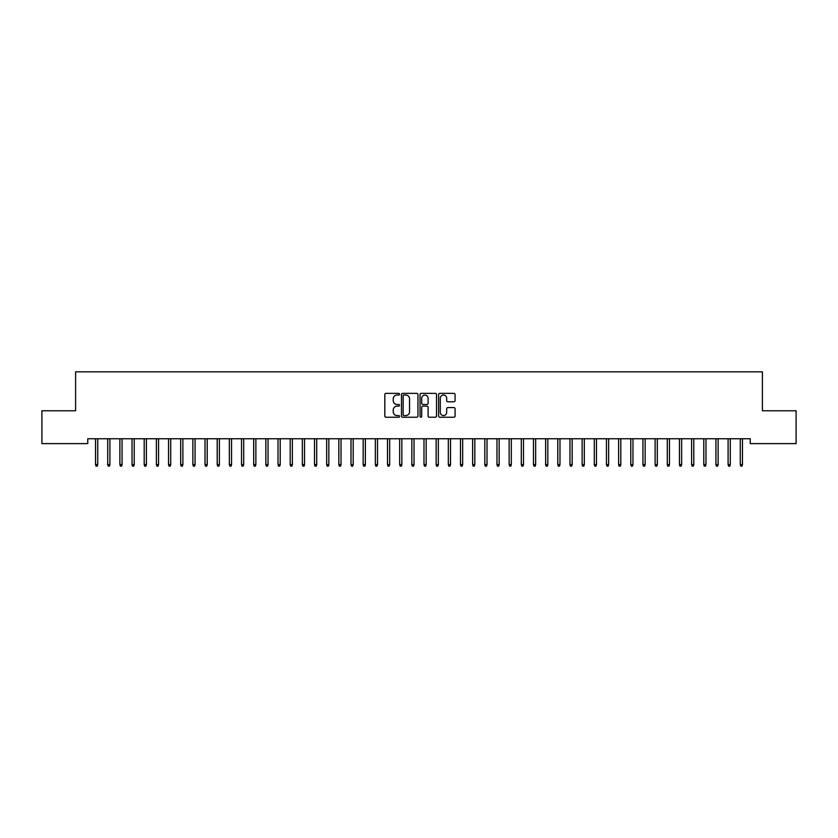 <?xml version="1.0" encoding="UTF-8"?>
<svg xmlns="http://www.w3.org/2000/svg" width="838" height="838" viewBox="0 0 838 838"><rect width="100%" height="100%" fill="white"/><g stroke="black" fill="none" stroke-linecap="round" stroke-linejoin="round"><path stroke-width="1.26" d="M399.537 394.195A0.838 0.838 0 0 0 398.699 393.368L386.014 393.368A1.194 1.194 0 0 0 384.82 394.551L384.82 416.046A1.194 1.194 0 0 0 386.014 417.24L398.699 417.24A0.838 0.838 0 0 0 399.537 416.402A0.838 0.838 0 0 0 398.699 415.575L397.055 415.575A3.823 3.823 0 0 1 393.242 411.751L393.242 409.96A3.823 3.823 0 0 1 397.055 406.137L398.699 406.137A0.838 0.838 0 0 0 399.537 405.299A0.838 0.838 0 0 0 398.699 404.471L397.055 404.471A3.823 3.823 0 0 1 393.242 400.648L393.242 398.857A3.823 3.823 0 0 1 397.055 395.033L398.699 395.033A0.838 0.838 0 0 0 399.537 394.195M453.892 401.779A1.194 1.194 0 0 0 455.086 400.585L455.086 394.551A1.194 1.194 0 0 0 453.892 393.368L439.803 393.368A1.194 1.194 0 0 0 438.609 394.551L438.609 416.046A1.194 1.194 0 0 0 439.803 417.24L453.892 417.24A1.194 1.194 0 0 0 455.086 416.046L455.086 408.766A1.194 1.194 0 0 0 453.892 407.572L447.869 407.572A1.194 1.194 0 0 0 446.675 408.766L446.675 412.38A3.195 3.195 0 0 1 443.48 415.575A3.195 3.195 0 0 1 440.285 412.38L440.285 398.228A3.195 3.195 0 0 1 443.48 395.033A3.195 3.195 0 0 1 446.675 398.228L446.675 400.585A1.194 1.194 0 0 0 447.869 401.779L453.892 401.779M750.24 438.756L87.76 438.756L87.76 443.616L41.9 443.616L41.9 410.777L75.598 410.777L75.598 371.852L762.402 371.852L762.402 410.777L796.1 410.777L796.1 443.616L750.24 443.616L750.24 438.756M417.953 394.551A1.194 1.194 0 0 0 416.758 393.368L402.669 393.368A1.194 1.194 0 0 0 401.475 394.551L401.475 416.046A1.194 1.194 0 0 0 402.669 417.24L416.758 417.24A1.194 1.194 0 0 0 417.953 416.046L417.953 394.551M421.242 393.368L435.331 393.368A1.194 1.194 0 0 1 436.525 394.551L436.525 416.046A1.194 1.194 0 0 1 435.331 417.24L429.297 417.24A1.194 1.194 0 0 1 428.103 416.046L428.103 407.331A1.194 1.194 0 0 0 426.909 406.137L422.907 406.137A1.194 1.194 0 0 0 421.713 407.331L421.713 416.402A0.838 0.838 0 0 1 420.886 417.24A0.838 0.838 0 0 1 420.048 416.402L420.048 394.551A1.194 1.194 0 0 1 421.242 393.368M403.989 395.033A0.838 0.838 0 0 0 403.151 395.871L403.151 414.737A0.838 0.838 0 0 0 403.989 415.575L405.718 415.575A3.823 3.823 0 0 0 409.541 411.751L409.541 398.857A3.823 3.823 0 0 0 405.718 395.033L403.989 395.033M428.103 398.291A3.195 3.195 0 0 0 424.908 395.096A3.195 3.195 0 0 0 421.713 398.291L421.713 403.277A1.194 1.194 0 0 0 422.907 404.471L426.909 404.471A1.194 1.194 0 0 0 428.103 403.277L428.103 398.291M97.732 464.566L97.25 466.148L96.035 466.148L95.542 464.566L97.732 464.566L97.732 438.756M95.542 464.566L95.542 438.756M109.904 464.566L109.411 466.148L108.196 466.148L107.714 464.566L109.904 464.566L109.904 438.756M107.714 464.566L107.714 438.756M122.065 464.566L121.573 466.148L120.358 466.148L119.876 464.566L122.065 464.566L122.065 438.756M119.876 464.566L119.876 438.756M134.227 464.566L133.745 466.148L132.53 466.148L132.037 464.566L134.227 464.566L134.227 438.756M132.037 464.566L132.037 438.756M146.388 464.566L145.906 466.148L144.691 466.148L144.199 464.566L146.388 464.566L146.388 438.756M144.199 464.566L144.199 438.756M158.56 464.566L158.068 466.148L156.853 466.148L156.371 464.566L158.56 464.566L158.56 438.756M156.371 464.566L156.371 438.756M170.722 464.566L170.24 466.148L169.014 466.148L168.532 464.566L170.722 464.566L170.722 438.756M168.532 464.566L168.532 438.756M182.883 464.566L182.401 466.148L181.186 466.148L180.694 464.566L182.883 464.566L182.883 438.756M180.694 464.566L180.694 438.756M195.055 464.566L194.563 466.148L193.348 466.148L192.866 464.566L195.055 464.566L195.055 438.756M192.866 464.566L192.866 438.756M207.216 464.566L206.724 466.148L205.509 466.148L205.027 464.566L207.216 464.566L207.216 438.756M205.027 464.566L205.027 438.756M219.378 464.566L218.896 466.148L217.681 466.148L217.189 464.566L219.378 464.566L219.378 438.756M217.189 464.566L217.189 438.756M231.55 464.566L231.058 466.148L229.842 466.148L229.35 464.566L231.55 464.566L231.55 438.756M229.35 464.566L229.35 438.756M243.711 464.566L243.219 466.148L242.004 466.148L241.522 464.566L243.711 464.566L243.711 438.756M241.522 464.566L241.522 438.756M255.873 464.566L255.391 466.148L254.176 466.148L253.684 464.566L255.873 464.566L255.873 438.756M253.684 464.566L253.684 438.756M268.034 464.566L267.552 466.148L266.337 466.148L265.845 464.566L268.034 464.566L268.034 438.756M265.845 464.566L265.845 438.756M280.206 464.566L279.714 466.148L278.499 466.148L278.017 464.566L280.206 464.566L280.206 438.756M278.017 464.566L278.017 438.756M292.368 464.566L291.886 466.148L290.66 466.148L290.178 464.566L292.368 464.566L292.368 438.756M290.178 464.566L290.178 438.756M304.529 464.566L304.047 466.148L302.832 466.148L302.34 464.566L304.529 464.566L304.529 438.756M302.34 464.566L302.34 438.756M316.701 464.566L316.209 466.148L314.994 466.148L314.512 464.566L316.701 464.566L316.701 438.756M314.512 464.566L314.512 438.756M328.863 464.566L328.37 466.148L327.155 466.148L326.673 464.566L328.863 464.566L328.863 438.756M326.673 464.566L326.673 438.756M341.024 464.566L340.542 466.148L339.327 466.148L338.835 464.566L341.024 464.566L341.024 438.756M338.835 464.566L338.835 438.756M353.186 464.566L352.704 466.148L351.489 466.148L350.996 464.566L353.186 464.566L353.186 438.756M350.996 464.566L350.996 438.756M365.358 464.566L364.865 466.148L363.65 466.148L363.168 464.566L365.358 464.566L365.358 438.756M363.168 464.566L363.168 438.756M377.519 464.566L377.037 466.148L375.812 466.148L375.33 464.566L377.519 464.566L377.519 438.756M375.33 464.566L375.33 438.756M389.68 464.566L389.199 466.148L387.984 466.148L387.491 464.566L389.68 464.566L389.68 438.756M387.491 464.566L387.491 438.756M401.852 464.566L401.36 466.148L400.145 466.148L399.663 464.566L401.852 464.566L401.852 438.756M399.663 464.566L399.663 438.756M414.014 464.566L413.522 466.148L412.306 466.148L411.825 464.566L414.014 464.566L414.014 438.756M411.825 464.566L411.825 438.756M426.175 464.566L425.694 466.148L424.478 466.148L423.986 464.566L426.175 464.566L426.175 438.756M423.986 464.566L423.986 438.756M438.337 464.566L437.855 466.148L436.64 466.148L436.148 464.566L438.337 464.566L438.337 438.756M436.148 464.566L436.148 438.756M450.509 464.566L450.016 466.148L448.801 466.148L448.32 464.566L450.509 464.566L450.509 438.756M448.32 464.566L448.32 438.756M462.67 464.566L462.188 466.148L460.963 466.148L460.481 464.566L462.67 464.566L462.67 438.756M460.481 464.566L460.481 438.756M474.832 464.566L474.35 466.148L473.135 466.148L472.642 464.566L474.832 464.566L474.832 438.756M472.642 464.566L472.642 438.756M487.004 464.566L486.511 466.148L485.296 466.148L484.814 464.566L487.004 464.566L487.004 438.756M484.814 464.566L484.814 438.756M499.165 464.566L498.673 466.148L497.458 466.148L496.976 464.566L499.165 464.566L499.165 438.756M496.976 464.566L496.976 438.756M511.327 464.566L510.845 466.148L509.63 466.148L509.137 464.566L511.327 464.566L511.327 438.756M509.137 464.566L509.137 438.756M523.488 464.566L523.006 466.148L521.791 466.148L521.299 464.566L523.488 464.566L523.488 438.756M521.299 464.566L521.299 438.756M535.66 464.566L535.168 466.148L533.953 466.148L533.471 464.566L535.66 464.566L535.66 438.756M533.471 464.566L533.471 438.756M547.822 464.566L547.34 466.148L546.114 466.148L545.632 464.566L547.822 464.566L547.822 438.756M545.632 464.566L545.632 438.756M559.983 464.566L559.501 466.148L558.286 466.148L557.794 464.566L559.983 464.566L559.983 438.756M557.794 464.566L557.794 438.756M572.155 464.566L571.663 466.148L570.448 466.148L569.966 464.566L572.155 464.566L572.155 438.756M569.966 464.566L569.966 438.756M584.316 464.566L583.824 466.148L582.609 466.148L582.127 464.566L584.316 464.566L584.316 438.756M582.127 464.566L582.127 438.756M596.478 464.566L595.996 466.148L594.781 466.148L594.289 464.566L596.478 464.566L596.478 438.756M594.289 464.566L594.289 438.756M608.65 464.566L608.158 466.148L606.942 466.148L606.45 464.566L608.65 464.566L608.65 438.756M606.45 464.566L606.45 438.756M620.811 464.566L620.319 466.148L619.104 466.148L618.622 464.566L620.811 464.566L620.811 438.756M618.622 464.566L618.622 438.756M632.973 464.566L632.491 466.148L631.276 466.148L630.784 464.566L632.973 464.566L632.973 438.756M630.784 464.566L630.784 438.756M645.134 464.566L644.652 466.148L643.437 466.148L642.945 464.566L645.134 464.566L645.134 438.756M642.945 464.566L642.945 438.756M657.306 464.566L656.814 466.148L655.599 466.148L655.117 464.566L657.306 464.566L657.306 438.756M655.117 464.566L655.117 438.756M669.468 464.566L668.986 466.148L667.76 466.148L667.278 464.566L669.468 464.566L669.468 438.756M667.278 464.566L667.278 438.756M681.629 464.566L681.147 466.148L679.932 466.148L679.44 464.566L681.629 464.566L681.629 438.756M679.44 464.566L679.44 438.756M693.801 464.566L693.309 466.148L692.094 466.148L691.612 464.566L693.801 464.566L693.801 438.756M691.612 464.566L691.612 438.756M705.963 464.566L705.47 466.148L704.255 466.148L703.773 464.566L705.963 464.566L705.963 438.756M703.773 464.566L703.773 438.756M718.124 464.566L717.642 466.148L716.427 466.148L715.935 464.566L718.124 464.566L718.124 438.756M715.935 464.566L715.935 438.756M730.286 464.566L729.804 466.148L728.589 466.148L728.096 464.566L730.286 464.566L730.286 438.756M728.096 464.566L728.096 438.756M742.458 464.566L741.965 466.148L740.75 466.148L740.268 464.566L742.458 464.566L742.458 438.756M740.268 464.566L740.268 438.756"/></g></svg>
